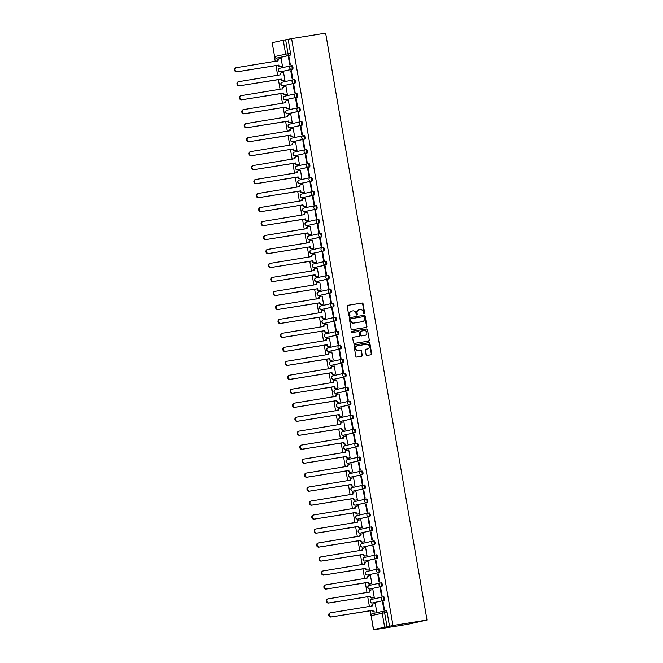 <?xml version="1.0" encoding="UTF-8"?>
<svg xmlns="http://www.w3.org/2000/svg" width="663" height="663" viewBox="0 0 663 663"><rect width="100%" height="100%" fill="white"/><g stroke="black" fill="none" stroke-linecap="round" stroke-linejoin="round"><path stroke-width="0.99" d="M364.194 313.814A0.622 0.564 77.5 0 0 364.65 313.11L363.034 303.762A0.895 0.804 77.5 0 0 362.089 303.016L347.835 305.311A0.895 0.804 77.5 0 0 347.197 306.314L348.813 315.663A0.622 0.564 77.5 0 0 349.5 316.185A0.622 0.564 77.5 0 0 349.923 315.48L349.708 314.27A2.859 2.569 77.5 0 1 351.755 311.046L352.948 310.856A2.859 2.569 77.5 0 1 355.965 313.267L356.172 314.477A0.622 0.564 77.5 0 0 357.282 314.295L357.075 313.085A2.859 2.569 77.5 0 1 359.122 309.861L360.307 309.671A2.859 2.569 77.5 0 1 363.332 312.074L363.539 313.284A0.622 0.564 77.5 0 0 364.194 313.814M364.02 313.814A0.622 0.564 77.5 0 0 364.252 313.193L362.644 303.853A0.895 0.804 77.5 0 0 361.7 303.099L347.661 305.361M349.293 316.185A0.622 0.564 77.5 0 0 349.525 315.571L349.708 314.27M356.661 315A0.622 0.564 77.5 0 0 356.893 314.378L357.075 313.085M366.084 354.664A0.895 0.804 77.5 0 0 367.029 355.418L371.031 354.771A0.895 0.804 77.5 0 0 371.67 353.76L369.879 343.384A0.895 0.804 77.5 0 0 368.935 342.63L354.68 344.926A0.895 0.804 77.5 0 0 354.042 345.937L355.832 356.313A0.895 0.804 77.5 0 0 356.777 357.067L361.608 356.288A0.895 0.804 77.5 0 0 362.247 355.285L361.476 350.843A0.895 0.804 77.5 0 0 360.539 350.089L358.144 350.47A2.387 2.146 77.5 0 1 357.324 345.771L366.714 344.254A2.387 2.146 77.5 0 1 367.526 348.962L365.959 349.21A0.895 0.804 77.5 0 0 365.321 350.221L366.084 354.664M427.013 620.038L392.977 625.524L291.604 38.636L325.641 33.15L427.013 620.038L407.488 624.364L373.443 629.85M366.308 327.414A0.895 0.804 77.5 0 0 366.946 326.411L365.147 316.036A0.895 0.804 77.5 0 0 364.211 315.281L349.956 317.577A0.895 0.804 77.5 0 0 349.318 318.588L351.108 328.964A0.895 0.804 77.5 0 0 352.053 329.718L366.308 327.414M367.517 329.71L369.308 340.086A0.895 0.804 77.5 0 1 368.669 341.097L354.415 343.393A0.895 0.804 77.5 0 1 353.47 342.638L352.708 338.196A0.895 0.804 77.5 0 1 353.346 337.194L359.122 336.257A0.895 0.804 77.5 0 0 359.76 335.254L359.255 332.304A0.895 0.804 77.5 0 0 358.31 331.55L352.293 332.519A0.622 0.564 77.5 0 1 352.078 331.293L366.573 328.956A0.895 0.804 77.5 0 1 367.517 329.71L369.308 340.086M274.474 56.852L275.261 61.419M275.974 65.571L277.673 75.4M278.394 79.552L280.093 89.372M280.805 93.524L282.504 103.353M283.217 107.505L284.916 117.334M285.637 121.486L287.336 131.307M288.049 135.459L289.748 145.288M290.46 149.44L292.159 159.261M292.88 163.413L294.571 173.242M295.292 177.394L296.991 187.223M297.704 191.375L299.403 201.196M300.124 205.348L301.814 215.177M302.535 219.329L304.234 229.158M304.947 233.301L306.646 243.13M307.367 247.282L309.057 257.111M309.778 261.263L311.477 271.084M312.19 275.236L313.889 285.065M314.61 289.217L316.301 299.046M317.022 303.19L318.721 313.019M319.433 317.171L321.132 327M321.853 331.152L323.544 340.973M324.265 345.125L325.964 354.954M326.677 359.106L328.376 368.935M329.097 373.078L330.787 382.907M331.508 387.059L333.207 396.888M333.92 401.04L335.619 410.861M336.34 415.013L338.031 424.842M338.752 428.994L340.45 438.823M341.163 442.975L342.862 452.796M343.583 456.948L345.274 466.777M345.995 470.929L347.694 480.75M348.406 484.902L350.105 494.731M350.826 498.883L352.517 508.712M353.238 512.864L354.937 522.684M355.65 526.836L357.349 536.665M358.07 540.817L359.76 550.638M360.481 554.79L362.18 564.619M362.893 568.771L364.592 578.6M365.313 582.752L367.004 592.573M367.725 596.725L369.424 606.554M370.136 610.706L370.965 615.504M392.977 625.524L373.393 629.626L371.172 615.687L373.567 629.577M290.071 55.253L279.015 57.706A1.815 0.796 -99.2 0 0 278.999 57.706A1.815 0.796 -99.2 0 0 279.015 57.706L276.521 58.112A1.815 0.796 80.8 0 1 276.496 58.112L290.071 55.253A1.815 0.796 80.8 0 0 290.543 53.289L288.049 53.695A1.815 0.796 80.8 0 1 287.576 55.659A1.815 1.633 77.5 0 1 285.654 54.126L283.25 40.236L272.195 42.689L274.598 56.579L288.049 53.695L285.645 39.805L283.25 40.236M291.604 38.636L285.645 39.805M278.999 57.706L276.496 58.112A1.815 1.633 77.5 0 1 274.598 56.579L272.195 42.689M281.932 66.59L282.529 66.507L281.137 58.443L280.548 58.576L281.137 58.477M288.364 56.844L289.756 64.908L290.344 64.775L288.944 56.711L288.364 56.844L288.952 56.745M290.775 70.825L292.168 78.889L292.756 78.756L291.364 70.692L290.775 70.825L291.372 70.726M284.344 80.571L284.941 80.488L283.549 72.424L281.825 72.748A1.815 1.633 77.5 0 0 280.524 74.803L239.003 81.632A2.088 1.881 77.5 0 0 239.716 85.751L281.278 79.195A1.815 1.633 77.5 0 0 283.2 80.72L284.933 80.447M293.187 84.798L294.579 92.861L295.168 92.737L293.775 84.673L293.187 84.798L293.784 84.707M286.764 94.544L287.352 94.469L285.96 86.397L284.236 86.729A1.815 1.633 77.5 0 0 282.935 88.776L241.415 95.605A2.088 1.881 77.5 0 0 242.128 99.732L283.689 93.168A1.815 1.633 77.5 0 0 285.612 94.701L285.107 94.817A1.815 1.633 -102.5 0 1 283.184 93.284L283.673 93.035M296.187 98.646L295.607 98.779L296.195 98.679L297.588 106.71L296.999 106.842L295.607 98.779M289.176 108.525L289.772 108.442L288.38 100.378L287.792 100.511L288.38 100.411M298.019 112.751L299.411 120.815L299.999 120.691L298.607 112.627L298.019 112.751L298.607 112.66M291.587 122.506L292.184 122.423L290.792 114.359L289.068 114.682A1.815 1.633 77.5 0 0 287.767 116.738L246.246 123.567A2.088 1.881 77.5 0 0 246.959 127.686L288.521 121.122A1.815 1.633 77.5 0 0 290.444 122.655L292.176 122.382M300.43 126.732L301.822 134.796L302.411 134.664L301.019 126.6L300.43 126.732L301.027 126.641M294.007 136.479L294.596 136.396L293.203 128.332L291.48 128.663A1.815 1.633 77.5 0 0 290.179 130.71L248.658 137.539A2.088 1.881 77.5 0 0 249.371 141.667L290.933 135.103A1.815 1.633 77.5 0 0 292.855 136.636L292.35 136.744A1.815 1.633 -102.5 0 1 290.427 135.219L290.916 134.97M303.43 140.581L302.85 140.713L303.439 140.614L304.823 148.645L304.242 148.777L302.85 140.713M296.419 150.46L297.016 150.377L295.623 142.313L295.035 142.446L295.623 142.346M305.262 154.686L306.654 162.75L307.242 162.626L305.85 154.562L305.262 154.686L305.85 154.595M298.831 164.441L299.427 164.358L298.035 156.286L296.311 156.617A1.815 1.633 77.5 0 0 295.01 158.664L253.49 165.493A2.088 1.881 77.5 0 0 254.202 169.62L295.764 163.057A1.815 1.633 77.5 0 0 297.687 164.59L299.419 164.308M307.673 168.667L309.066 176.731L309.654 176.598L308.262 168.535L307.673 168.667L308.27 168.568M301.251 178.413L301.839 178.33L300.447 170.267L298.723 170.59A1.815 1.633 77.5 0 0 297.422 172.645L255.901 179.474A2.088 1.881 77.5 0 0 256.614 183.593L298.176 177.038A1.815 1.633 77.5 0 0 300.099 178.571L299.593 178.678A1.815 1.633 -102.5 0 1 297.67 177.145L298.159 176.905M310.093 182.64L311.486 190.704L312.066 190.579L310.674 182.516L310.093 182.64L310.682 182.549M303.662 192.394L304.259 192.311L302.867 184.248L301.135 184.571A1.815 1.633 77.5 0 0 299.833 186.626L258.313 193.455A2.088 1.881 77.5 0 0 259.026 197.574L300.596 191.01A1.815 1.633 77.5 0 0 302.519 192.543L304.251 192.27M312.505 196.621L313.897 204.685L314.486 204.552L313.093 196.488L312.505 196.621L313.093 196.53M305.278 198.22L304.69 198.353L305.287 198.254L306.671 206.284L304.425 206.641A1.815 1.633 -102.5 0 1 302.502 205.107L303.008 204.991A1.815 1.633 77.5 0 0 304.93 206.524L306.662 206.243M306.074 206.367L306.671 206.284M314.917 210.602L316.309 218.666L316.897 218.533L315.505 210.469L314.917 210.602L315.513 210.502M308.494 220.348L309.082 220.265L307.69 212.201L305.966 212.525A1.815 1.633 77.5 0 0 304.665 214.58L263.145 221.409A2.088 1.881 77.5 0 0 263.857 225.528L305.419 218.972A1.815 1.633 77.5 0 0 307.342 220.506L306.836 220.613A1.815 1.633 -102.5 0 1 304.914 219.08L305.403 218.831M317.917 224.45L317.337 224.575L317.925 224.484L319.309 232.514L318.729 232.638L317.337 224.575M310.906 234.329L311.502 234.246L310.11 226.182L308.378 226.506A1.815 1.633 77.5 0 0 307.077 228.561L265.556 235.39A2.088 1.881 77.5 0 0 266.269 239.509L307.839 232.945A1.815 1.633 77.5 0 0 309.762 234.478L311.494 234.196M319.748 238.556L321.141 246.619L321.729 246.487L320.337 238.423L319.748 238.556L320.337 238.456M312.522 240.155L311.933 240.288L312.53 240.188L313.914 248.219L311.668 248.567A1.815 1.633 -102.5 0 1 309.745 247.034L310.251 246.926A1.815 1.633 77.5 0 0 312.174 248.459L313.906 248.177M313.317 248.302L313.914 248.219M322.16 252.528L323.552 260.6L324.141 260.468L322.748 252.404L322.16 252.528L322.757 252.437M315.737 262.283L316.326 262.2L314.933 254.136L313.209 254.459A1.815 1.633 77.5 0 0 311.908 256.515L270.388 263.344A2.088 1.881 77.5 0 0 271.101 267.462L312.663 260.899A1.815 1.633 77.5 0 0 314.585 262.432L314.08 262.548A1.815 1.633 -102.5 0 1 312.157 261.015L312.646 260.766M324.58 266.509L325.972 274.573L326.552 274.441L325.16 266.377L324.58 266.509L325.168 266.418M318.149 276.256L318.746 276.173L317.353 268.109L315.621 268.44A1.815 1.633 77.5 0 0 314.32 270.487L272.8 277.316A2.088 1.881 77.5 0 0 273.512 281.444L315.082 274.88A1.815 1.633 77.5 0 0 317.005 276.413L318.737 276.131M326.992 280.49L328.384 288.554L328.972 288.422L327.58 280.358L326.992 280.49L327.58 280.391M319.765 282.09L319.176 282.223L319.773 282.123L321.157 290.154L318.911 290.502A1.815 1.633 -102.5 0 1 316.989 288.969L317.494 288.861A1.815 1.633 77.5 0 0 319.417 290.394L321.149 290.112M320.56 290.237L321.157 290.154M329.403 294.463L330.796 302.527L331.384 302.403L329.992 294.339L329.403 294.463L330 294.372M322.98 304.218L323.569 304.135L322.177 296.071L320.453 296.394A1.815 1.633 77.5 0 0 319.152 298.449L277.631 305.278A2.088 1.881 77.5 0 0 278.344 309.397L319.906 302.834A1.815 1.633 77.5 0 0 321.828 304.367L323.561 304.085M331.823 308.444L333.216 316.508L333.796 316.375L332.403 308.312L331.823 308.444L332.412 308.345M325.392 318.19L325.989 318.107L324.597 310.044L324.008 310.176L324.597 310.077M334.235 322.425L335.627 330.489L336.216 330.356L334.823 322.293L334.235 322.425L334.823 322.326M327.008 324.025L326.42 324.149L327.016 324.058L328.4 332.088L326.155 332.436A1.815 1.633 -102.5 0 1 324.232 330.903L324.737 330.796A1.815 1.633 77.5 0 0 326.66 332.32L328.392 332.047M327.804 332.171L328.4 332.088M336.647 336.398L338.039 344.462L338.627 344.329L337.235 336.265L336.647 336.398L337.243 336.307M330.224 346.144L330.812 346.061L329.42 337.997L327.696 338.329A1.815 1.633 77.5 0 0 326.395 340.376L284.875 347.205A2.088 1.881 77.5 0 0 285.587 351.332L327.149 344.768A1.815 1.633 77.5 0 0 329.072 346.301L330.804 346.02M339.066 350.379L340.459 358.443L341.039 358.31L339.647 350.246L339.066 350.379L339.655 350.279M332.635 360.125L333.232 360.042L331.84 351.978L330.108 352.302A1.815 1.633 77.5 0 0 328.807 354.357L287.286 361.186A2.088 1.881 77.5 0 0 287.999 365.305L329.569 358.749A1.815 1.633 77.5 0 0 331.492 360.282L330.978 360.39A1.815 1.633 -102.5 0 1 329.055 358.857L329.544 358.617M341.478 364.352L342.87 372.415L343.459 372.291L342.067 364.227L341.478 364.352L342.067 364.26M335.047 374.106L335.644 374.023L334.251 365.959L333.663 366.084L334.26 365.993M343.89 378.333L345.282 386.396L345.871 386.264L344.478 378.2L343.89 378.333L344.487 378.233M337.467 388.079L338.055 387.996L336.663 379.932L334.939 380.264A1.815 1.633 77.5 0 0 333.638 382.311L292.118 389.14A2.088 1.881 77.5 0 0 292.831 393.267L334.392 386.703A1.815 1.633 77.5 0 0 336.315 388.236L338.047 387.954M346.31 392.314L347.702 400.377L348.282 400.245L346.89 392.181L346.31 392.314L346.898 392.214M339.879 402.06L340.475 401.977L339.083 393.913L337.351 394.236A1.815 1.633 77.5 0 0 336.05 396.292L294.529 403.121A2.088 1.881 77.5 0 0 295.242 407.239L336.812 400.684A1.815 1.633 77.5 0 0 338.735 402.209L338.221 402.325A1.815 1.633 -102.5 0 1 336.298 400.792L336.787 400.543M348.721 406.286L350.114 414.35L350.702 414.226L349.31 406.154L348.721 406.286L349.31 406.195M342.29 416.032L342.887 415.95L341.495 407.886L340.906 408.018L341.503 407.927M351.133 420.267L352.525 428.331L353.114 428.199L351.721 420.135L351.133 420.267L351.73 420.168M344.71 430.014L345.299 429.931L343.906 421.867L342.183 422.19A1.815 1.633 77.5 0 0 340.881 424.245L299.361 431.074A2.088 1.881 77.5 0 0 300.074 435.193L341.636 428.638A1.815 1.633 77.5 0 0 343.558 430.171L345.29 429.889M353.553 434.24L354.945 442.304L355.525 442.18L354.133 434.116L353.553 434.24L354.141 434.149M347.122 443.995L347.719 443.912L346.326 435.848L344.594 436.171A1.815 1.633 77.5 0 0 343.293 438.226L301.773 445.055A2.088 1.881 77.5 0 0 302.485 449.174L344.056 442.611A1.815 1.633 77.5 0 0 345.978 444.144L345.464 444.26A1.815 1.633 -102.5 0 1 343.542 442.727L344.031 442.478M356.553 448.089L355.965 448.221L356.553 448.122L357.945 456.152L357.357 456.285L355.965 448.221M349.534 457.967L350.13 457.884L348.738 449.821L348.15 449.953L348.746 449.854M358.376 462.202L359.769 470.266L360.357 470.133L358.965 462.07L358.376 462.202L358.973 462.103M351.954 471.948L352.542 471.865L351.15 463.802L349.426 464.125A1.815 1.633 77.5 0 0 348.125 466.18L306.604 473.009A2.088 1.881 77.5 0 0 307.317 477.128L348.879 470.573A1.815 1.633 77.5 0 0 350.802 472.097L352.534 471.824M360.796 476.175L362.189 484.239L362.769 484.114L361.376 476.051L360.796 476.175L361.385 476.084M354.365 485.921L354.962 485.838L353.57 477.774L351.838 478.106A1.815 1.633 77.5 0 0 350.536 480.153L309.016 486.982A2.088 1.881 77.5 0 0 309.729 491.109L351.299 484.545A1.815 1.633 77.5 0 0 353.222 486.078L352.708 486.194A1.815 1.633 -102.5 0 1 350.785 484.661L351.274 484.413M363.796 490.023L363.208 490.156L363.796 490.056L365.189 498.087L364.6 498.22L363.208 490.156M356.777 499.902L357.374 499.819L355.981 491.755L355.393 491.888L355.99 491.789M365.62 504.129L367.012 512.192L367.6 512.068L366.208 504.004L365.62 504.129L366.216 504.037M359.197 513.883L359.785 513.8L358.393 505.736L356.669 506.06A1.815 1.633 77.5 0 0 355.368 508.115L313.848 514.944A2.088 1.881 77.5 0 0 314.56 519.063L356.122 512.499A1.815 1.633 77.5 0 0 358.045 514.032L359.777 513.759M368.04 518.11L369.432 526.173L370.012 526.041L368.62 517.977L368.04 518.11L368.628 518.01M361.608 527.856L362.205 527.773L360.813 519.709L359.081 520.041A1.815 1.633 77.5 0 0 357.78 522.088L316.259 528.917A2.088 1.881 77.5 0 0 316.972 533.044L358.542 526.48A1.815 1.633 77.5 0 0 360.465 528.013L359.951 528.121A1.815 1.633 -102.5 0 1 358.028 526.596L358.517 526.347M371.04 531.958L370.451 532.091L371.04 531.991L372.432 540.022L371.844 540.154L370.451 532.091M364.02 541.837L364.617 541.754L363.225 533.69L362.636 533.823L363.233 533.723M372.863 546.063L374.255 554.127L374.844 554.003L373.451 545.939L372.863 546.063L373.46 545.972M366.44 555.809L367.029 555.727L365.636 547.663L363.912 547.994A1.815 1.633 77.5 0 0 362.611 550.041L321.091 556.87A2.088 1.881 77.5 0 0 321.804 560.997L363.365 554.434A1.815 1.633 77.5 0 0 365.288 555.967L367.02 555.685M375.283 560.044L376.675 568.108L377.255 567.976L375.863 559.912L375.283 560.044L375.871 559.945M368.852 569.79L369.448 569.708L368.048 561.644L366.324 561.967A1.815 1.633 77.5 0 0 365.023 564.022L323.503 570.851A2.088 1.881 77.5 0 0 324.215 574.97L365.785 568.415A1.815 1.633 77.5 0 0 367.708 569.948L367.194 570.056A1.815 1.633 -102.5 0 1 365.272 568.523L365.761 568.282M378.283 573.893L377.695 574.017L378.283 573.926L379.675 581.957L379.087 582.081L377.695 574.017M371.263 583.771L371.86 583.689L370.468 575.625L368.744 575.948A1.815 1.633 77.5 0 0 367.435 578.003L325.923 584.832A2.088 1.881 77.5 0 0 326.627 588.951L368.197 582.387A1.815 1.633 77.5 0 0 370.12 583.921L371.852 583.647M380.106 587.998L381.498 596.062L382.087 595.929L380.695 587.866L380.106 587.998L380.703 587.907M372.879 589.598L372.291 589.73L372.888 589.631L374.272 597.661L372.026 598.009A1.815 1.633 -102.5 0 1 370.103 596.485L370.609 596.369A1.815 1.633 77.5 0 0 372.531 597.902L374.264 597.62M373.683 597.744L374.272 597.661M382.526 601.979L383.918 610.043L384.499 609.91L383.106 601.847L382.526 601.979L383.115 601.88M376.095 611.725L376.692 611.642L375.291 603.579L373.567 603.902A1.815 1.633 77.5 0 0 372.266 605.957L330.746 612.786A2.088 1.881 77.5 0 0 331.459 616.905L373.02 610.35A1.815 1.633 77.5 0 0 374.943 611.874L374.438 611.99A1.815 1.633 -102.5 0 1 372.515 610.457L373.004 610.209M384.233 600.388L372.291 602.982A1.815 0.796 80.8 0 1 372.274 602.982A1.815 1.633 -102.5 0 1 370.368 601.449A1.815 1.633 77.5 0 1 371.587 599.41A1.815 1.815 0 0 0 370.194 601.532A1.815 1.815 0 0 0 372.274 602.982L383.347 600.529A1.815 1.633 -102.5 0 1 382.725 596.949A1.815 0.796 80.8 0 1 382.75 596.94A1.815 0.796 80.8 0 1 383.827 598.59A1.815 0.796 80.8 0 1 383.347 600.529L384.233 600.388A1.815 0.796 -99.2 0 0 384.714 598.449A1.815 0.796 -99.2 0 0 383.637 596.799A1.815 0.796 -99.2 0 0 383.62 596.799L382.766 596.94A1.815 1.815 0 0 0 382.642 596.965L371.587 599.41A1.815 1.633 77.5 0 1 371.67 599.393L382.559 596.982M381.822 586.407L369.879 589.001A1.815 0.796 80.8 0 1 369.855 589.009A1.815 1.633 -102.5 0 1 367.957 587.468A1.815 1.633 77.5 0 1 369.175 585.437A1.815 1.815 0 0 0 367.783 587.551A1.815 1.815 0 0 0 369.855 589.009L380.935 586.556A1.815 1.633 -102.5 0 1 380.313 582.968A1.815 0.796 80.8 0 1 380.338 582.968A1.815 0.796 80.8 0 1 381.407 584.609A1.815 0.796 80.8 0 1 380.935 586.556L381.822 586.407A1.815 0.796 -99.2 0 0 382.294 584.468A1.815 0.796 -99.2 0 0 381.225 582.818A1.815 0.796 -99.2 0 0 381.2 582.827L380.355 582.959M377.943 568.987L378.788 568.846A1.815 0.796 -99.2 0 1 378.805 568.846A1.815 0.796 -99.2 0 1 379.882 570.487A1.815 0.796 -99.2 0 1 379.41 572.434L367.459 575.028A1.815 0.796 80.8 0 1 367.443 575.028L368.33 574.887A1.815 0.796 -99.2 0 0 368.355 574.879M376.99 558.453L376.103 558.594A1.815 1.633 -102.5 0 1 375.482 555.014A1.815 0.796 80.8 0 1 375.507 555.006L376.377 554.873A1.815 0.796 -99.2 0 1 376.393 554.865A1.815 0.796 -99.2 0 1 377.471 556.514A1.815 0.796 -99.2 0 1 376.99 558.453L365.935 560.906A1.815 0.796 -99.2 0 0 365.935 560.906L365.048 561.047A1.815 0.796 80.8 0 1 365.031 561.047L365.918 560.906A1.815 0.796 -99.2 0 1 365.893 560.906M373.112 541.025L373.957 540.892A1.815 0.796 -99.2 0 0 373.957 540.892A1.815 0.796 -99.2 0 1 375.051 542.533A1.815 0.796 -99.2 0 1 374.578 544.472L362.636 547.066A1.815 0.796 80.8 0 1 362.611 547.074A1.815 0.796 80.8 0 1 362.578 547.074M372.167 530.499L360.224 533.093A1.815 0.796 80.8 0 1 360.2 533.093A1.815 1.633 -102.5 0 1 358.302 531.56A1.815 1.633 77.5 0 1 359.52 529.522A1.815 1.815 0 0 0 358.128 531.643A1.815 1.815 0 0 0 360.2 533.093L371.28 530.64A1.815 1.633 -102.5 0 1 370.658 527.06A1.815 0.796 80.8 0 1 370.675 527.052A1.815 0.796 80.8 0 1 371.752 528.701A1.815 0.796 80.8 0 1 371.28 530.64L372.167 530.499A1.815 0.796 -99.2 0 0 372.639 528.56A1.815 0.796 -99.2 0 0 371.562 526.911A1.815 0.796 -99.2 0 0 371.545 526.911L370.7 527.052M368.28 513.071L369.134 512.938A1.815 0.796 -99.2 0 1 369.15 512.93A1.815 0.796 -99.2 0 1 370.227 514.579A1.815 0.796 -99.2 0 1 369.747 516.518L358.691 518.972A1.815 0.796 -99.2 0 0 358.691 518.972L357.805 519.112A1.815 0.796 80.8 0 1 357.788 519.121L358.675 518.972A1.815 0.796 -99.2 0 1 358.65 518.98M367.335 502.546L366.448 502.687A1.815 1.633 -102.5 0 1 365.827 499.098A1.815 0.796 80.8 0 1 365.852 499.098L366.714 498.957A1.815 0.796 -99.2 0 0 366.714 498.957A1.815 0.796 -99.2 0 1 367.808 500.598A1.815 0.796 -99.2 0 1 367.335 502.546L355.393 505.14A1.815 0.796 80.8 0 1 355.368 505.14L356.255 504.999A1.815 0.796 -99.2 0 0 356.255 504.999A1.815 0.796 -99.2 0 0 356.28 504.991M364.923 488.565L352.981 491.159A1.815 0.796 80.8 0 1 352.956 491.159A1.815 1.633 -102.5 0 1 351.059 489.625A1.815 1.633 77.5 0 1 352.277 487.587A1.815 1.815 0 0 0 350.884 489.708A1.815 1.815 0 0 0 352.956 491.159L364.037 488.706A1.815 1.633 -102.5 0 1 363.415 485.125A1.815 0.796 80.8 0 1 363.432 485.117A1.815 0.796 80.8 0 1 364.509 486.766A1.815 0.796 80.8 0 1 364.037 488.706L364.923 488.565A1.815 0.796 -99.2 0 0 365.396 486.625A1.815 0.796 -99.2 0 0 364.319 484.976A1.815 0.796 -99.2 0 0 364.302 484.985L363.457 485.117A1.815 1.815 0 0 0 363.332 485.142L352.277 487.587A1.815 1.633 77.5 0 1 352.36 487.57L363.249 485.159M362.504 474.584L351.448 477.037A1.815 0.796 -99.2 0 0 351.448 477.037L350.561 477.178A1.815 0.796 80.8 0 1 350.545 477.186A1.815 1.633 -102.5 0 1 348.639 475.644A1.815 1.633 77.5 0 1 349.857 473.614A1.815 1.815 0 0 0 348.465 475.727A1.815 1.815 0 0 0 350.545 477.186L361.617 474.733A1.815 1.633 -102.5 0 1 361.004 471.144A1.815 0.796 80.8 0 1 361.02 471.144A1.815 0.796 80.8 0 1 362.097 472.785A1.815 0.796 80.8 0 1 361.617 474.733L362.504 474.584A1.815 0.796 -99.2 0 0 362.984 472.644A1.815 0.796 -99.2 0 0 361.907 471.003A1.815 0.796 -99.2 0 0 361.89 471.003L361.037 471.136M358.625 457.163L359.47 457.022A1.815 0.796 -99.2 0 1 359.495 457.022A1.815 0.796 -99.2 0 1 360.564 458.663A1.815 0.796 -99.2 0 1 360.092 460.611L349.036 463.056A1.815 0.796 -99.2 0 0 349.036 463.056L348.15 463.205A1.815 0.796 80.8 0 1 348.125 463.205L349.02 463.064A1.815 0.796 -99.2 0 1 348.995 463.064M357.68 446.63L356.793 446.771A1.815 1.633 -102.5 0 1 356.172 443.191A1.815 0.796 80.8 0 1 356.188 443.191L357.059 443.05A1.815 0.796 -99.2 0 0 357.059 443.05A1.815 0.796 -99.2 0 1 358.153 444.691A1.815 0.796 -99.2 0 1 357.68 446.63L345.738 449.224A1.815 0.796 80.8 0 1 345.713 449.232L346.6 449.083A1.815 0.796 -99.2 0 0 346.6 449.083A1.815 0.796 -99.2 0 0 346.625 449.083M355.26 432.657L343.318 435.243A1.815 0.796 80.8 0 1 343.301 435.251A1.815 1.633 -102.5 0 1 341.395 433.718A1.815 1.633 77.5 0 1 342.614 431.679A1.815 1.815 0 0 0 341.221 433.793A1.815 1.815 0 0 0 343.301 435.251L354.374 432.798A1.815 1.633 -102.5 0 1 353.76 429.21A1.815 0.796 80.8 0 1 353.777 429.21A1.815 0.796 80.8 0 1 354.854 430.859A1.815 0.796 80.8 0 1 354.374 432.798L355.26 432.657A1.815 0.796 -99.2 0 0 355.741 430.71A1.815 0.796 -99.2 0 0 354.664 429.069A1.815 0.796 -99.2 0 0 354.647 429.069L353.793 429.21A1.815 1.815 0 0 0 353.669 429.226L342.614 431.679A1.815 1.633 77.5 0 1 342.705 431.663L353.586 429.251M351.382 415.229L352.227 415.096A1.815 0.796 -99.2 0 1 352.252 415.088A1.815 0.796 -99.2 0 1 353.321 416.737A1.815 0.796 -99.2 0 1 352.849 418.676L341.793 421.129A1.815 0.796 -99.2 0 0 341.793 421.129L340.906 421.27A1.815 0.796 80.8 0 1 340.881 421.27L341.776 421.129A1.815 0.796 -99.2 0 1 341.752 421.129M348.97 401.248L349.815 401.115A1.815 0.796 -99.2 0 0 349.815 401.115A1.815 0.796 -99.2 0 1 350.909 402.756A1.815 0.796 -99.2 0 1 350.437 404.695L339.381 407.148A1.815 0.796 -99.2 0 0 339.381 407.148L338.495 407.289A1.815 0.796 80.8 0 1 338.47 407.297L339.357 407.148A1.815 0.796 -99.2 0 1 339.34 407.157M348.017 390.722L336.075 393.316A1.815 0.796 80.8 0 1 336.058 393.316A1.815 1.633 -102.5 0 1 334.152 391.783A1.815 1.633 77.5 0 1 335.37 389.745A1.815 1.815 0 0 0 333.978 391.866A1.815 1.815 0 0 0 336.058 393.316L347.13 390.863A1.815 1.633 -102.5 0 1 346.517 387.283A1.815 0.796 80.8 0 1 346.534 387.275A1.815 0.796 80.8 0 1 347.611 388.924A1.815 0.796 80.8 0 1 347.13 390.863L348.017 390.722A1.815 0.796 -99.2 0 0 348.498 388.775A1.815 0.796 -99.2 0 0 347.42 387.134A1.815 0.796 -99.2 0 0 347.404 387.134L346.55 387.275A1.815 1.815 0 0 0 346.426 387.3L335.37 389.745A1.815 1.633 77.5 0 1 335.461 389.728L346.343 387.316M345.605 376.741L344.719 376.882A1.815 1.633 -102.5 0 1 344.097 373.302A1.815 0.796 80.8 0 1 344.122 373.302L344.984 373.161A1.815 0.796 -99.2 0 1 345.009 373.153A1.815 0.796 -99.2 0 1 346.078 374.802A1.815 0.796 -99.2 0 1 345.605 376.741L333.663 379.335A1.815 0.796 80.8 0 1 333.638 379.344L334.533 379.195A1.815 0.796 -99.2 0 0 334.533 379.195A1.815 0.796 -99.2 0 0 334.55 379.195M341.727 359.321L342.572 359.18A1.815 0.796 -99.2 0 1 342.589 359.18A1.815 0.796 -99.2 0 1 343.666 360.821A1.815 0.796 -99.2 0 1 343.194 362.769L332.138 365.214A1.815 0.796 -99.2 0 0 332.138 365.214L331.251 365.354A1.815 0.796 80.8 0 1 331.227 365.363L332.113 365.222A1.815 0.796 -99.2 0 1 332.097 365.222M340.774 348.788L339.887 348.929A1.815 1.633 -102.5 0 1 339.274 345.348A1.815 0.796 80.8 0 1 339.29 345.34L340.16 345.208A1.815 0.796 -99.2 0 0 340.16 345.208A1.815 0.796 -99.2 0 1 341.254 346.848A1.815 0.796 -99.2 0 1 340.774 348.788L329.718 351.241A1.815 0.796 -99.2 0 0 329.718 351.241L328.831 351.382A1.815 0.796 80.8 0 1 328.815 351.382L329.702 351.241A1.815 0.796 -99.2 0 1 329.677 351.241M338.362 334.807L337.475 334.956A1.815 1.633 -102.5 0 1 336.854 331.367A1.815 0.796 80.8 0 1 336.879 331.367L337.74 331.227A1.815 0.796 -99.2 0 0 337.74 331.227A1.815 0.796 -99.2 0 1 338.834 332.867A1.815 0.796 -99.2 0 1 338.362 334.807L326.42 337.401A1.815 0.796 80.8 0 1 326.403 337.409L327.29 337.26A1.815 0.796 -99.2 0 0 327.29 337.26A1.815 0.796 -99.2 0 0 327.307 337.26M335.95 320.834L324.008 323.428A1.815 0.796 80.8 0 1 323.983 323.428A1.815 1.633 -102.5 0 1 322.085 321.895A1.815 1.633 77.5 0 1 323.304 319.856A1.815 1.815 0 0 0 321.911 321.978A1.815 1.815 0 0 0 323.983 323.428L335.064 320.975A1.815 1.633 -102.5 0 1 334.442 317.395A1.815 0.796 80.8 0 1 334.459 317.386A1.815 0.796 80.8 0 1 335.536 319.036A1.815 0.796 80.8 0 1 335.064 320.975L335.95 320.834A1.815 0.796 -99.2 0 0 336.423 318.886A1.815 0.796 -99.2 0 0 335.345 317.245A1.815 0.796 -99.2 0 0 335.329 317.245L334.483 317.386M332.064 303.405L332.917 303.273A1.815 0.796 -99.2 0 1 332.934 303.264A1.815 0.796 -99.2 0 1 334.011 304.914A1.815 0.796 -99.2 0 1 333.53 306.853L322.475 309.306A1.815 0.796 -99.2 0 0 322.475 309.306L321.588 309.447A1.815 0.796 80.8 0 1 321.572 309.455L322.458 309.306A1.815 0.796 -99.2 0 1 322.433 309.314M331.119 292.88L330.232 293.021A1.815 1.633 -102.5 0 1 329.61 289.433A1.815 0.796 80.8 0 1 329.635 289.433L330.497 289.292A1.815 0.796 -99.2 0 0 330.497 289.292A1.815 0.796 -99.2 0 1 331.591 290.933A1.815 0.796 -99.2 0 1 331.119 292.88L320.063 295.325A1.815 0.796 -99.2 0 0 320.063 295.325L319.176 295.466A1.815 0.796 80.8 0 1 319.16 295.474L320.047 295.333A1.815 0.796 -99.2 0 1 320.022 295.333M328.707 278.899L316.765 281.493A1.815 0.796 80.8 0 1 316.74 281.493A1.815 1.633 -102.5 0 1 314.842 279.96A1.815 1.633 77.5 0 1 316.06 277.921A1.815 1.815 0 0 0 314.668 280.043A1.815 1.815 0 0 0 316.74 281.493L327.82 279.04A1.815 1.633 -102.5 0 1 327.199 275.46A1.815 0.796 80.8 0 1 327.215 275.452A1.815 0.796 80.8 0 1 328.293 277.101A1.815 0.796 80.8 0 1 327.82 279.04L328.707 278.899A1.815 0.796 -99.2 0 0 329.179 276.96A1.815 0.796 -99.2 0 0 328.102 275.311A1.815 0.796 -99.2 0 0 328.086 275.311L327.24 275.452A1.815 1.815 0 0 0 327.116 275.476L316.06 277.921A1.815 1.633 77.5 0 1 316.143 277.905L327.033 275.493M326.287 264.918L315.232 267.371A1.815 0.796 -99.2 0 0 315.232 267.371L314.345 267.512A1.815 0.796 80.8 0 1 314.328 267.521A1.815 1.633 -102.5 0 1 312.422 265.979A1.815 1.633 77.5 0 1 313.64 263.949A1.815 1.815 0 0 0 312.248 266.062A1.815 1.815 0 0 0 314.328 267.521L325.4 265.067A1.815 1.633 -102.5 0 1 324.787 261.479A1.815 0.796 80.8 0 1 324.804 261.479A1.815 0.796 80.8 0 1 325.881 263.12A1.815 0.796 80.8 0 1 325.4 265.067L326.287 264.918A1.815 0.796 -99.2 0 0 326.768 262.979A1.815 0.796 -99.2 0 0 325.69 261.33A1.815 0.796 -99.2 0 0 325.674 261.338L324.82 261.471M322.409 247.498L323.254 247.357A1.815 0.796 -99.2 0 1 323.279 247.357A1.815 0.796 -99.2 0 1 324.348 248.998A1.815 0.796 -99.2 0 1 323.875 250.946L312.82 253.39A1.815 0.796 -99.2 0 0 312.82 253.39L311.933 253.539A1.815 0.796 80.8 0 1 311.917 253.539L312.803 253.399A1.815 0.796 -99.2 0 1 312.779 253.399M321.464 236.964L320.577 237.105A1.815 1.633 -102.5 0 1 319.956 233.525A1.815 0.796 80.8 0 1 319.972 233.517L320.842 233.384A1.815 0.796 -99.2 0 0 320.842 233.384A1.815 0.796 -99.2 0 1 321.936 235.025A1.815 0.796 -99.2 0 1 321.464 236.964L309.522 239.558A1.815 0.796 80.8 0 1 309.497 239.558L310.383 239.418A1.815 0.796 -99.2 0 0 310.383 239.418A1.815 0.796 -99.2 0 0 310.408 239.418M319.044 222.992L307.102 225.577A1.815 0.796 80.8 0 1 307.085 225.586A1.815 1.633 -102.5 0 1 305.179 224.053A1.815 1.633 77.5 0 1 306.397 222.014A1.815 1.815 0 0 0 305.005 224.127A1.815 1.815 0 0 0 307.085 225.586L318.157 223.133A1.815 1.633 -102.5 0 1 317.544 219.544A1.815 0.796 80.8 0 1 317.56 219.544A1.815 0.796 80.8 0 1 318.638 221.185A1.815 0.796 80.8 0 1 318.157 223.133L319.044 222.992A1.815 0.796 -99.2 0 0 319.525 221.044A1.815 0.796 -99.2 0 0 318.447 219.403A1.815 0.796 -99.2 0 0 318.431 219.403L317.577 219.544A1.815 1.815 0 0 0 317.453 219.561L306.397 222.014A1.815 1.633 77.5 0 1 306.488 221.997L317.37 219.586M316.632 209.011L305.577 211.464A1.815 0.796 -99.2 0 0 305.577 211.464L304.69 211.605A1.815 0.796 80.8 0 1 304.673 211.605A1.815 1.633 -102.5 0 1 302.767 210.072A1.815 1.633 77.5 0 1 303.986 208.033A1.815 1.815 0 0 0 302.593 210.154A1.815 1.815 0 0 0 304.673 211.605L315.745 209.152A1.815 1.633 -102.5 0 1 315.124 205.571A1.815 0.796 80.8 0 1 315.149 205.563A1.815 0.796 80.8 0 1 316.218 207.212A1.815 0.796 80.8 0 1 315.745 209.152L316.632 209.011A1.815 0.796 -99.2 0 0 317.105 207.071A1.815 0.796 -99.2 0 0 316.036 205.422A1.815 0.796 -99.2 0 0 316.011 205.422L315.165 205.563M312.754 191.582L313.599 191.45A1.815 0.796 -99.2 0 0 313.599 191.45A1.815 0.796 -99.2 0 1 314.693 193.09A1.815 0.796 -99.2 0 1 314.221 195.03L303.165 197.483A1.815 0.796 -99.2 0 0 303.165 197.483L302.278 197.624A1.815 0.796 80.8 0 1 302.253 197.632L303.14 197.483A1.815 0.796 -99.2 0 1 303.124 197.491M311.801 181.057L299.858 183.651A1.815 0.796 80.8 0 1 299.842 183.651A1.815 1.633 -102.5 0 1 297.936 182.118A1.815 1.633 77.5 0 1 299.154 180.079A1.815 1.815 0 0 0 297.762 182.201A1.815 1.815 0 0 0 299.842 183.651L310.914 181.198A1.815 1.633 -102.5 0 1 310.301 177.618A1.815 0.796 80.8 0 1 310.317 177.609A1.815 0.796 80.8 0 1 311.395 179.259A1.815 0.796 80.8 0 1 310.914 181.198L311.801 181.057A1.815 0.796 -99.2 0 0 312.281 179.109A1.815 0.796 -99.2 0 0 311.204 177.469A1.815 0.796 -99.2 0 0 311.187 177.469L310.342 177.609A1.815 1.815 0 0 0 310.209 177.626L299.154 180.079A1.815 1.633 77.5 0 1 299.245 180.063L310.127 177.651M309.389 167.076L297.447 169.67A1.815 0.796 80.8 0 1 297.43 169.67A1.815 1.633 -102.5 0 1 295.524 168.137A1.815 1.633 77.5 0 1 296.742 166.098A1.815 1.815 0 0 0 295.35 168.22A1.815 1.815 0 0 0 297.43 169.67L308.502 167.217A1.815 1.633 -102.5 0 1 307.881 163.637A1.815 0.796 80.8 0 1 307.905 163.628A1.815 0.796 80.8 0 1 308.975 165.278A1.815 0.796 80.8 0 1 308.502 167.217L309.389 167.076A1.815 0.796 -99.2 0 0 309.861 165.137A1.815 0.796 -99.2 0 0 308.792 163.488A1.815 0.796 -99.2 0 0 308.767 163.496L307.922 163.628A1.815 1.815 0 0 0 307.798 163.653L296.742 166.098A1.815 1.633 77.5 0 1 296.825 166.09L307.715 163.67M305.51 149.656L306.356 149.515A1.815 0.796 -99.2 0 1 306.372 149.515A1.815 0.796 -99.2 0 1 307.45 151.156A1.815 0.796 -99.2 0 1 306.977 153.103L295.922 155.548A1.815 0.796 -99.2 0 0 295.922 155.548L295.035 155.689A1.815 0.796 80.8 0 1 295.01 155.697L295.897 155.556A1.815 0.796 -99.2 0 1 295.88 155.556M303.099 135.675L303.944 135.534A1.815 0.796 -99.2 0 0 303.944 135.534A1.815 0.796 -99.2 0 1 305.038 137.183A1.815 0.796 -99.2 0 1 304.557 139.122L293.502 141.575A1.815 0.796 -99.2 0 0 293.502 141.575L292.615 141.716A1.815 0.796 80.8 0 1 292.598 141.716L293.485 141.575A1.815 0.796 -99.2 0 1 293.469 141.575M302.146 125.141L290.203 127.735A1.815 0.796 80.8 0 1 290.187 127.744A1.815 1.633 -102.5 0 1 288.281 126.202A1.815 1.633 77.5 0 1 289.499 124.172A1.815 1.815 0 0 0 288.107 126.285A1.815 1.815 0 0 0 290.187 127.744L301.259 125.29A1.815 1.633 -102.5 0 1 300.637 121.702A1.815 0.796 80.8 0 1 300.662 121.702A1.815 0.796 80.8 0 1 301.731 123.343A1.815 0.796 80.8 0 1 301.259 125.29L302.146 125.141A1.815 0.796 -99.2 0 0 302.618 123.202A1.815 0.796 -99.2 0 0 301.549 121.553A1.815 0.796 -99.2 0 0 301.524 121.561L300.679 121.694A1.815 1.815 0 0 0 300.554 121.719L289.499 124.172A1.815 1.633 77.5 0 1 289.582 124.155L300.472 121.743M299.734 111.169L287.792 113.763A1.815 0.796 80.8 0 1 287.767 113.763A1.815 1.633 -102.5 0 1 285.869 112.229A1.815 1.633 77.5 0 1 287.087 110.191A1.815 1.815 0 0 0 285.695 112.312A1.815 1.815 0 0 0 287.767 113.763L298.847 111.309A1.815 1.633 -102.5 0 1 298.226 107.721A1.815 0.796 80.8 0 1 298.242 107.721A1.815 0.796 80.8 0 1 299.32 109.37A1.815 0.796 80.8 0 1 298.847 111.309L299.734 111.169A1.815 0.796 -99.2 0 0 300.206 109.221A1.815 0.796 -99.2 0 0 299.129 107.58A1.815 0.796 -99.2 0 0 299.112 107.58L298.267 107.721M295.855 93.74L296.701 93.607A1.815 0.796 -99.2 0 1 296.717 93.599A1.815 0.796 -99.2 0 1 297.795 95.248A1.815 0.796 -99.2 0 1 297.314 97.188L286.259 99.641A1.815 0.796 -99.2 0 0 286.259 99.641L285.372 99.782A1.815 0.796 80.8 0 1 285.355 99.782L286.242 99.641A1.815 0.796 -99.2 0 1 286.225 99.641M294.902 83.207L294.016 83.356A1.815 1.633 -102.5 0 1 293.394 79.767A1.815 0.796 80.8 0 1 293.419 79.767L294.281 79.626A1.815 0.796 -99.2 0 0 294.281 79.626A1.815 0.796 -99.2 0 1 295.383 81.267A1.815 0.796 -99.2 0 1 294.902 83.207L283.847 85.66A1.815 0.796 -99.2 0 0 283.847 85.66L282.96 85.8A1.815 0.796 80.8 0 1 282.944 85.809L283.83 85.668A1.815 0.796 -99.2 0 1 283.805 85.668M292.491 69.234L280.548 71.828A1.815 0.796 80.8 0 1 280.524 71.828A1.815 1.633 -102.5 0 1 278.626 70.295A1.815 1.633 77.5 0 1 279.844 68.256A1.815 1.815 0 0 0 278.452 70.377A1.815 1.815 0 0 0 280.524 71.828L291.604 69.375A1.815 1.633 -102.5 0 1 290.982 65.794A1.815 0.796 80.8 0 1 290.999 65.786A1.815 0.796 80.8 0 1 292.076 67.435A1.815 0.796 80.8 0 1 291.604 69.375L292.491 69.234A1.815 0.796 -99.2 0 0 292.963 67.294A1.815 0.796 -99.2 0 0 291.894 65.645A1.815 0.796 -99.2 0 0 291.869 65.645L291.024 65.786A1.815 1.815 0 0 0 290.9 65.811L279.844 68.256A1.815 1.633 77.5 0 1 279.927 68.239L290.817 65.828M372.274 602.982L373.161 602.841A1.815 0.796 -99.2 0 0 373.161 602.841A1.815 0.796 -99.2 0 0 373.178 602.833M369.855 589.009L370.741 588.86A1.815 0.796 -99.2 0 0 370.741 588.86A1.815 0.796 -99.2 0 0 370.766 588.86M374.578 544.472L363.498 546.934A1.815 0.796 -99.2 0 0 363.498 546.934A1.815 0.796 -99.2 0 0 363.523 546.925M360.2 533.093L361.086 532.953A1.815 0.796 -99.2 0 0 361.086 532.953A1.815 0.796 -99.2 0 0 361.111 532.944M352.956 491.159L353.843 491.018A1.815 0.796 -99.2 0 0 353.843 491.018A1.815 0.796 -99.2 0 0 353.868 491.018M351.407 477.045A1.815 0.796 -99.2 0 0 351.431 477.045L350.545 477.186M343.301 435.251L344.188 435.11A1.815 0.796 -99.2 0 0 344.188 435.11A1.815 0.796 -99.2 0 0 344.205 435.102M336.058 393.316L336.945 393.176A1.815 0.796 -99.2 0 0 336.945 393.176A1.815 0.796 -99.2 0 0 336.961 393.167M323.983 323.428L324.87 323.287A1.815 0.796 -99.2 0 0 324.87 323.287A1.815 0.796 -99.2 0 0 324.895 323.279M316.74 281.493L317.627 281.352A1.815 0.796 -99.2 0 0 317.627 281.352A1.815 0.796 -99.2 0 0 317.652 281.352M315.19 267.38A1.815 0.796 -99.2 0 0 315.215 267.371L314.328 267.521M307.085 225.586L307.972 225.445A1.815 0.796 -99.2 0 0 307.972 225.445A1.815 0.796 -99.2 0 0 307.988 225.437M305.535 211.464A1.815 0.796 -99.2 0 0 305.56 211.464L304.673 211.605M299.842 183.651L300.729 183.51A1.815 0.796 -99.2 0 0 300.729 183.51A1.815 0.796 -99.2 0 0 300.745 183.502M297.43 169.67L298.317 169.529A1.815 0.796 -99.2 0 0 298.317 169.529A1.815 0.796 -99.2 0 0 298.333 169.529M290.187 127.744L291.074 127.594A1.815 0.796 -99.2 0 0 291.074 127.594A1.815 0.796 -99.2 0 0 291.09 127.594M287.767 113.763L288.654 113.622A1.815 0.796 -99.2 0 0 288.654 113.622A1.815 0.796 -99.2 0 0 288.678 113.613M280.524 71.828L281.41 71.687A1.815 0.796 -99.2 0 0 281.41 71.687A1.815 0.796 -99.2 0 0 281.435 71.679M389.521 626.286L387.117 612.397A1.815 0.796 -99.2 0 0 386.048 610.78A1.815 0.796 -99.2 0 0 386.032 610.78L383.57 611.178M288.148 39.399L290.543 53.289M358.733 309.952A2.859 2.569 77.5 0 0 356.686 313.176M351.365 311.138A2.859 2.569 77.5 0 0 349.318 314.361M366.092 327.456A0.895 0.804 77.5 0 0 366.556 326.494L364.758 316.118A0.895 0.804 77.5 0 0 363.813 315.364L349.782 317.627M364.211 317.179A0.622 0.564 77.5 0 0 363.548 316.649L351.042 318.671A0.622 0.564 77.5 0 0 350.594 319.375L350.81 320.652A2.859 2.569 77.5 0 0 353.835 323.055L362.379 321.679A2.859 2.569 77.5 0 0 364.426 318.455L364.211 317.179M350.984 318.679L350.652 318.754A0.622 0.564 77.5 0 0 350.205 319.458L350.594 319.375M362.255 321.704A2.859 2.569 77.5 0 1 361.99 321.762L353.437 323.138A2.859 2.569 77.5 0 1 350.42 320.735L350.205 319.458M368.454 341.13A0.895 0.804 77.5 0 0 368.918 340.177M353.172 337.243L358.733 336.348A0.895 0.804 77.5 0 0 358.816 336.323M351.937 331.343L366.573 328.956M365.122 335.296A2.387 2.146 77.5 0 0 364.31 330.588L361.004 331.119A0.895 0.804 77.5 0 0 360.365 332.13L360.871 335.072A0.895 0.804 77.5 0 0 361.816 335.826L364.733 335.379A2.387 2.146 77.5 0 0 364.948 335.329M360.921 331.135L360.614 331.21A0.895 0.804 77.5 0 0 359.976 332.213L360.365 332.13M364.733 335.379L361.426 335.909A0.895 0.804 77.5 0 1 360.481 335.163L359.976 332.213M367.12 329.793A0.895 0.804 77.5 0 0 366.183 329.047M367.352 349.003A2.387 2.146 77.5 0 1 367.136 349.045L365.785 349.268M357.108 345.821L356.934 345.854A2.387 2.146 77.5 0 0 357.747 350.561L358.144 350.47M361.393 356.321A0.895 0.804 77.5 0 0 361.857 355.368L361.086 350.926A0.895 0.804 77.5 0 0 360.142 350.172L357.747 350.561M370.816 354.804A0.895 0.804 77.5 0 0 371.28 353.851L369.482 343.475A0.895 0.804 77.5 0 0 368.545 342.721L354.506 344.984M282.529 66.499L280.275 66.855A1.815 1.633 -102.5 0 1 278.352 65.33L278.866 65.214A1.815 1.633 77.5 0 0 280.789 66.748L282.521 66.466M281.145 58.493L279.413 58.775A1.815 1.633 77.5 0 0 278.104 60.822L236.583 67.651A2.088 1.881 77.5 0 0 237.296 71.778L278.841 65.082M278.336 65.189L236.79 71.886A2.088 1.881 -102.5 0 1 236.078 67.767L236.393 67.692M277.615 61.037L277.598 60.938A1.815 1.633 -102.5 0 1 278.899 58.883L279.239 58.808M284.941 80.472L282.695 80.836A1.815 1.633 -102.5 0 1 280.772 79.303L281.253 79.054M280.747 79.17L239.202 85.867A2.088 1.881 -102.5 0 1 238.489 81.74L238.813 81.673M280.026 75.018L280.01 74.911A1.815 1.633 -102.5 0 1 281.319 72.864L281.659 72.789M283.159 93.151L241.622 99.84A2.088 1.881 -102.5 0 1 240.909 95.721L241.224 95.654M282.446 88.999L282.43 88.892A1.815 1.633 -102.5 0 1 283.731 86.836L284.071 86.762M289.764 108.434L287.518 108.79A1.815 1.633 -102.5 0 1 285.596 107.257L286.109 107.149A1.815 1.633 77.5 0 0 288.032 108.682L289.764 108.401M288.388 100.428L286.656 100.701A1.815 1.633 77.5 0 0 285.347 102.757L243.827 109.586A2.088 1.881 77.5 0 0 244.539 113.704L286.084 107.016M285.579 107.124L244.034 113.821A2.088 1.881 -102.5 0 1 243.321 109.702L243.636 109.627M284.858 102.972L284.841 102.873A1.815 1.633 -102.5 0 1 286.143 100.817L286.482 100.743M292.184 122.406L289.938 122.771A1.815 1.633 -102.5 0 1 288.015 121.238L288.496 120.989M287.991 121.105L246.445 127.802A2.088 1.881 -102.5 0 1 245.733 123.674L246.056 123.608M287.27 116.953L287.253 116.845A1.815 1.633 -102.5 0 1 288.562 114.798L288.902 114.724M290.402 135.078L248.865 141.774A2.088 1.881 -102.5 0 1 248.153 137.655L248.468 137.581M289.69 130.926L289.673 130.826A1.815 1.633 -102.5 0 1 290.974 128.771L291.314 128.697M297.007 150.36L294.762 150.725A1.815 1.633 -102.5 0 1 292.839 149.192L293.353 149.084A1.815 1.633 77.5 0 0 295.275 150.617L297.007 150.335M295.632 142.363L293.891 142.636A1.815 1.633 77.5 0 0 292.59 144.691L251.07 151.52A2.088 1.881 77.5 0 0 251.783 155.639L293.328 148.943M292.822 149.059L251.277 155.755A2.088 1.881 -102.5 0 1 250.564 151.628L250.879 151.562M292.101 144.907L292.085 144.799A1.815 1.633 -102.5 0 1 293.386 142.752L293.726 142.678M299.427 164.341L297.181 164.706A1.815 1.633 -102.5 0 1 295.259 163.173L295.739 162.924M295.234 163.04L253.689 169.728A2.088 1.881 -102.5 0 1 252.976 165.609L253.299 165.543M294.513 158.888L294.496 158.78A1.815 1.633 -102.5 0 1 295.806 156.725L296.146 156.65M297.646 177.013L256.109 183.709A2.088 1.881 -102.5 0 1 255.396 179.59L255.711 179.516M296.933 172.861L296.916 172.761A1.815 1.633 -102.5 0 1 298.217 170.706L298.557 170.631M304.251 192.295L302.005 192.66A1.815 1.633 -102.5 0 1 300.082 191.126L300.571 190.878M300.066 190.994L258.52 197.69A2.088 1.881 -102.5 0 1 257.808 193.563L258.122 193.497M299.344 186.842L299.328 186.734A1.815 1.633 -102.5 0 1 300.629 184.687L300.969 184.612M305.287 198.27L303.555 198.552A1.815 1.633 77.5 0 0 302.245 200.599L260.733 207.428A2.088 1.881 77.5 0 0 261.446 211.555L302.983 204.859M302.477 204.966L260.932 211.663A2.088 1.881 -102.5 0 1 260.219 207.544L260.542 207.469M301.756 200.814L301.74 200.715A1.815 1.633 -102.5 0 1 303.049 198.66L303.389 198.585M304.889 218.947L263.352 225.644A2.088 1.881 -102.5 0 1 262.639 221.517L262.954 221.45M304.176 214.795L304.16 214.688A1.815 1.633 -102.5 0 1 305.461 212.641L305.8 212.566M311.494 234.23L309.248 234.594A1.815 1.633 -102.5 0 1 307.325 233.061L307.814 232.812M307.309 232.928L265.764 239.616A2.088 1.881 -102.5 0 1 265.051 235.498L265.366 235.431M306.588 228.776L306.571 228.669A1.815 1.633 -102.5 0 1 307.872 226.613L308.212 226.539M312.53 240.205L310.798 240.487A1.815 1.633 77.5 0 0 309.488 242.534L267.976 249.363A2.088 1.881 77.5 0 0 268.689 253.481L310.226 246.793M309.72 246.901L268.175 253.597A2.088 1.881 -102.5 0 1 267.462 249.479L267.786 249.404M308.999 242.749L308.983 242.65A1.815 1.633 -102.5 0 1 310.292 240.594L310.632 240.52M312.132 260.882L270.595 267.579A2.088 1.881 -102.5 0 1 269.882 263.451L270.197 263.385M311.419 256.73L311.403 256.622A1.815 1.633 -102.5 0 1 312.704 254.575L313.044 254.501M318.737 276.164L316.491 276.529A1.815 1.633 -102.5 0 1 314.569 274.996L315.058 274.747M314.552 274.855L273.007 281.551A2.088 1.881 -102.5 0 1 272.294 277.432L272.609 277.358M313.831 270.711L313.814 270.603A1.815 1.633 -102.5 0 1 315.116 268.548L315.455 268.474M319.773 282.14L318.041 282.413A1.815 1.633 77.5 0 0 316.732 284.468L275.22 291.297A2.088 1.881 77.5 0 0 275.932 295.416L317.469 288.72M316.964 288.836L275.418 295.532A2.088 1.881 -102.5 0 1 274.706 291.413L275.029 291.339M316.243 284.684L316.226 284.584A1.815 1.633 -102.5 0 1 317.527 282.529L317.875 282.455M323.569 304.118L321.323 304.483A1.815 1.633 -102.5 0 1 319.4 302.95L319.881 302.701M319.375 302.817L277.838 309.505A2.088 1.881 -102.5 0 1 277.126 305.386L277.441 305.32M318.663 298.665L318.638 298.557A1.815 1.633 -102.5 0 1 319.947 296.51L320.287 296.427M325.981 318.099L323.735 318.455A1.815 1.633 -102.5 0 1 321.812 316.922L322.326 316.815A1.815 1.633 77.5 0 0 324.248 318.348L325.981 318.066M324.605 310.093L322.864 310.375A1.815 1.633 77.5 0 0 321.563 312.422L280.043 319.251A2.088 1.881 77.5 0 0 280.756 323.37L322.301 316.682M321.795 316.79L280.25 323.486A2.088 1.881 -102.5 0 1 279.537 319.367L279.852 319.293M321.074 312.638L321.058 312.538A1.815 1.633 -102.5 0 1 322.359 310.483L322.699 310.408M327.016 324.066L325.284 324.348A1.815 1.633 77.5 0 0 323.975 326.403L282.463 333.232A2.088 1.881 77.5 0 0 283.176 337.351L324.713 330.655M324.207 330.771L282.662 337.467A2.088 1.881 -102.5 0 1 281.949 333.34L282.272 333.274M323.486 326.619L323.469 326.511A1.815 1.633 -102.5 0 1 324.771 324.464L325.119 324.389M330.812 346.053L328.566 346.418A1.815 1.633 -102.5 0 1 326.644 344.884L327.124 344.636M326.619 344.743L285.082 351.44A2.088 1.881 -102.5 0 1 284.369 347.321L284.684 347.246M325.906 340.6L325.881 340.492A1.815 1.633 -102.5 0 1 327.19 338.437L327.53 338.362M329.039 358.724L287.493 365.421A2.088 1.881 -102.5 0 1 286.781 361.302L287.096 361.227M328.318 354.572L328.301 354.473A1.815 1.633 -102.5 0 1 329.602 352.418L329.942 352.343M335.644 374.007L333.398 374.371A1.815 1.633 -102.5 0 1 331.475 372.838L331.981 372.722A1.815 1.633 77.5 0 0 333.903 374.255L335.635 373.973M334.26 366.001L332.528 366.283A1.815 1.633 77.5 0 0 331.218 368.338L289.706 375.167A2.088 1.881 77.5 0 0 290.419 379.286L331.956 372.589M331.45 372.705L289.905 379.393A2.088 1.881 -102.5 0 1 289.192 375.275L289.507 375.208M330.729 368.553L330.713 368.446A1.815 1.633 -102.5 0 1 332.014 366.399L332.362 366.316M338.055 387.988L335.809 388.344A1.815 1.633 -102.5 0 1 333.887 386.819L334.367 386.57M333.862 386.678L292.325 393.374A2.088 1.881 -102.5 0 1 291.612 389.256L291.927 389.181M333.149 382.526L333.124 382.427A1.815 1.633 -102.5 0 1 334.434 380.371L334.774 380.297M336.274 400.659L294.737 407.355A2.088 1.881 -102.5 0 1 294.024 403.228L294.339 403.162M335.561 396.507L335.544 396.399A1.815 1.633 -102.5 0 1 336.845 394.352L337.185 394.278M342.887 415.941L340.641 416.306A1.815 1.633 -102.5 0 1 338.718 414.773L339.224 414.657A1.815 1.633 77.5 0 0 341.147 416.19L342.879 415.908M341.503 407.936L339.771 408.217A1.815 1.633 77.5 0 0 338.462 410.264L296.949 417.093A2.088 1.881 77.5 0 0 297.662 421.22L339.199 414.524M338.694 414.64L297.148 421.328A2.088 1.881 -102.5 0 1 296.436 417.209L296.751 417.143M337.973 410.488L337.956 410.38A1.815 1.633 -102.5 0 1 339.257 408.325L339.605 408.251M345.299 429.922L343.053 430.279A1.815 1.633 -102.5 0 1 341.13 428.746L341.611 428.505M341.105 428.613L299.568 435.309A2.088 1.881 -102.5 0 1 298.856 431.19L299.17 431.116M340.392 424.461L340.368 424.361A1.815 1.633 -102.5 0 1 341.677 422.306L342.017 422.232M343.517 442.594L301.98 449.29A2.088 1.881 -102.5 0 1 301.267 445.163L301.582 445.097M342.804 438.442L342.788 438.334A1.815 1.633 -102.5 0 1 344.089 436.287L344.428 436.204M350.13 457.876L347.884 458.232A1.815 1.633 -102.5 0 1 345.962 456.708L346.467 456.592A1.815 1.633 77.5 0 0 348.39 458.125L350.122 457.843M348.746 449.87L347.014 450.152A1.815 1.633 77.5 0 0 345.705 452.199L304.193 459.028A2.088 1.881 77.5 0 0 304.905 463.155L346.442 456.459M345.937 456.567L304.392 463.263A2.088 1.881 -102.5 0 1 303.679 459.144L303.994 459.069M345.216 452.415L345.199 452.315A1.815 1.633 -102.5 0 1 346.5 450.26L346.848 450.185M352.542 471.849L350.296 472.213A1.815 1.633 -102.5 0 1 348.373 470.68L348.854 470.432M348.348 470.548L306.812 477.244A2.088 1.881 -102.5 0 1 306.099 473.117L306.414 473.05M347.636 466.396L347.611 466.288A1.815 1.633 -102.5 0 1 348.92 464.241L349.26 464.166M350.76 484.529L309.223 491.217A2.088 1.881 -102.5 0 1 308.51 487.098L308.825 487.032M350.047 480.377L350.031 480.269A1.815 1.633 -102.5 0 1 351.332 478.214L351.672 478.139M357.374 499.811L355.128 500.167A1.815 1.633 -102.5 0 1 353.205 498.634L353.711 498.526A1.815 1.633 77.5 0 0 355.633 500.059L357.365 499.778M355.99 491.805L354.257 492.079A1.815 1.633 77.5 0 0 352.948 494.134L311.436 500.963A2.088 1.881 77.5 0 0 312.14 505.082L353.686 498.394M353.18 498.501L311.635 505.198A2.088 1.881 -102.5 0 1 310.922 501.079L311.237 501.004M352.459 494.349L352.443 494.25A1.815 1.633 -102.5 0 1 353.744 492.195L354.092 492.12M359.785 513.784L357.539 514.148A1.815 1.633 -102.5 0 1 355.617 512.615L356.097 512.366M355.592 512.482L314.055 519.179A2.088 1.881 -102.5 0 1 313.342 515.052L313.657 514.985M354.879 508.33L354.854 508.223A1.815 1.633 -102.5 0 1 356.164 506.176L356.503 506.093M358.003 526.455L316.466 533.151A2.088 1.881 -102.5 0 1 315.754 529.033L316.069 528.958M357.291 522.303L357.274 522.204A1.815 1.633 -102.5 0 1 358.575 520.148L358.915 520.074M364.617 541.737L362.371 542.102A1.815 1.633 -102.5 0 1 360.448 540.569L360.954 540.461A1.815 1.633 77.5 0 0 362.876 541.986L364.609 541.712M363.233 533.74L361.501 534.013A1.815 1.633 77.5 0 0 360.191 536.069L318.679 542.898A2.088 1.881 77.5 0 0 319.384 547.016L360.929 540.32M360.423 540.436L318.878 547.132A2.088 1.881 -102.5 0 1 318.165 543.005L318.48 542.939M359.702 536.284L359.686 536.176A1.815 1.633 -102.5 0 1 360.987 534.129L361.335 534.055M367.029 555.718L364.783 556.083A1.815 1.633 -102.5 0 1 362.86 554.55L363.341 554.301M362.835 554.417L321.298 561.105A2.088 1.881 -102.5 0 1 320.585 556.986L320.9 556.92M362.122 550.265L362.097 550.157A1.815 1.633 -102.5 0 1 363.407 548.102L363.747 548.028M365.247 568.39L323.71 575.086A2.088 1.881 -102.5 0 1 322.997 570.967L323.312 570.893M364.534 564.238L364.517 564.138A1.815 1.633 -102.5 0 1 365.819 562.083L366.158 562.009M371.86 583.672L369.614 584.037A1.815 1.633 -102.5 0 1 367.692 582.504L368.172 582.255M367.667 582.371L326.121 589.067A2.088 1.881 -102.5 0 1 325.409 584.94L325.724 584.874M366.946 578.219L366.929 578.111A1.815 1.633 -102.5 0 1 368.23 576.064L368.57 575.99M372.888 589.647L371.156 589.929A1.815 1.633 77.5 0 0 369.855 591.976L328.334 598.805A2.088 1.881 77.5 0 0 329.047 602.932L370.584 596.236M370.078 596.344L328.541 603.04A2.088 1.881 -102.5 0 1 327.829 598.921L328.144 598.846M369.366 592.192L369.341 592.092A1.815 1.633 -102.5 0 1 370.65 590.037L370.99 589.962M372.49 610.325L330.953 617.021A2.088 1.881 -102.5 0 1 330.24 612.894L330.555 612.827M371.777 606.173L371.761 606.065A1.815 1.633 -102.5 0 1 373.062 604.018L373.402 603.943M384.623 627.123L382.228 613.234L371.172 615.687A1.815 1.633 -102.5 0 1 372.473 613.631L383.363 611.22M381.225 582.818L380.338 582.968A1.815 1.815 0 0 0 380.231 582.984L369.175 585.437A1.815 1.633 77.5 0 1 369.258 585.421L380.148 583.009M379.41 572.434L367.459 575.028A1.815 1.633 -102.5 0 1 365.537 573.495A1.815 1.633 77.5 0 1 366.763 571.456A1.815 1.815 0 0 0 365.371 573.578A1.815 1.815 0 0 0 367.443 575.028M378.805 568.846L377.918 568.987A1.815 1.815 0 0 0 377.819 569.003A1.815 1.633 -102.5 0 1 377.902 568.987A1.815 0.796 80.8 0 1 377.918 568.987A1.815 0.796 80.8 0 1 378.996 570.636A1.815 0.796 80.8 0 1 378.523 572.575A1.815 1.633 -102.5 0 1 377.819 569.003L366.763 571.456A1.815 1.633 77.5 0 1 366.846 571.44L377.736 569.028M376.393 554.865L375.507 555.006A1.815 0.796 80.8 0 1 376.584 556.655A1.815 0.796 80.8 0 1 376.103 558.594L365.048 561.047A1.815 1.633 -102.5 0 1 363.125 559.514A1.815 1.633 77.5 0 1 364.343 557.475A1.815 1.815 0 0 0 362.951 559.597A1.815 1.815 0 0 0 365.031 561.047M375.507 555.006A1.815 1.815 0 0 0 375.399 555.03L364.343 557.475A1.815 1.633 77.5 0 1 364.426 557.459L375.316 555.047M373.982 540.892L373.095 541.033A1.815 1.815 0 0 0 372.987 541.049A1.815 1.633 -102.5 0 1 373.07 541.033A1.815 0.796 80.8 0 1 373.095 541.033A1.815 0.796 80.8 0 1 374.164 542.674A1.815 0.796 80.8 0 1 373.692 544.621A1.815 1.633 -102.5 0 1 372.987 541.049L361.932 543.503A1.815 1.815 0 0 0 360.539 545.616A1.815 1.815 0 0 0 362.611 547.074A1.815 1.633 -102.5 0 1 360.713 545.533A1.815 1.633 77.5 0 1 362.015 543.486L372.904 541.074M371.562 526.911L370.675 527.052A1.815 1.815 0 0 0 370.576 527.077L359.52 529.522A1.815 1.633 77.5 0 1 359.603 529.505L370.493 527.093M369.747 516.518L357.805 519.112A1.815 1.633 -102.5 0 1 355.882 517.579A1.815 1.633 77.5 0 1 357.1 515.549A1.815 1.815 0 0 0 355.708 517.662A1.815 1.815 0 0 0 357.788 519.121M369.15 512.93L368.263 513.079A1.815 1.815 0 0 0 368.156 513.096A1.815 1.633 -102.5 0 1 368.238 513.079A1.815 0.796 80.8 0 1 368.263 513.079A1.815 0.796 80.8 0 1 369.341 514.72A1.815 0.796 80.8 0 1 368.86 516.668A1.815 1.633 -102.5 0 1 368.156 513.096L357.1 515.549A1.815 1.633 77.5 0 1 357.183 515.532L368.073 513.121M366.738 498.957L365.852 499.098A1.815 0.796 80.8 0 1 366.921 500.747A1.815 0.796 80.8 0 1 366.448 502.687L355.393 505.14A1.815 1.633 -102.5 0 1 353.47 503.607A1.815 1.633 77.5 0 1 354.688 501.568A1.815 1.815 0 0 0 353.296 503.689A1.815 1.815 0 0 0 355.368 505.14M365.852 499.098A1.815 1.815 0 0 0 365.744 499.115L354.688 501.568A1.815 1.633 77.5 0 1 354.771 501.551L365.661 499.14M361.907 471.003L361.02 471.144A1.815 1.815 0 0 0 360.912 471.161L349.857 473.614A1.815 1.633 77.5 0 1 349.948 473.597L360.829 471.186M360.092 460.611L348.15 463.205A1.815 1.633 -102.5 0 1 346.227 461.672A1.815 1.633 77.5 0 1 347.445 459.633A1.815 1.815 0 0 0 346.053 461.755A1.815 1.815 0 0 0 348.125 463.205M359.495 457.022L358.608 457.163A1.815 1.815 0 0 0 358.501 457.188A1.815 1.633 -102.5 0 1 358.584 457.172A1.815 0.796 80.8 0 1 358.608 457.163A1.815 0.796 80.8 0 1 359.678 458.813A1.815 0.796 80.8 0 1 359.205 460.752A1.815 1.633 -102.5 0 1 358.501 457.188L347.445 459.633A1.815 1.633 77.5 0 1 347.528 459.616L358.418 457.205M357.075 443.041L356.188 443.191A1.815 0.796 80.8 0 1 357.266 444.832A1.815 0.796 80.8 0 1 356.793 446.771L345.738 449.224A1.815 1.633 -102.5 0 1 343.815 447.691A1.815 1.633 77.5 0 1 345.033 445.66A1.815 1.815 0 0 0 343.641 447.774A1.815 1.815 0 0 0 345.713 449.232M356.188 443.191A1.815 1.815 0 0 0 356.089 443.207L345.033 445.66A1.815 1.633 77.5 0 1 345.116 445.644L356.006 443.224M352.849 418.676L340.906 421.27A1.815 1.633 -102.5 0 1 338.984 419.737A1.815 1.633 77.5 0 1 340.202 417.698A1.815 1.815 0 0 0 338.81 419.82A1.815 1.815 0 0 0 340.881 421.27M352.252 415.088L351.365 415.229A1.815 1.815 0 0 0 351.257 415.253A1.815 1.633 -102.5 0 1 351.34 415.237A1.815 0.796 80.8 0 1 351.365 415.229A1.815 0.796 80.8 0 1 352.434 416.878A1.815 0.796 80.8 0 1 351.962 418.817A1.815 1.633 -102.5 0 1 351.257 415.253L340.202 417.698A1.815 1.633 77.5 0 1 340.285 417.682L351.175 415.27M350.437 404.695L338.495 407.289A1.815 1.633 -102.5 0 1 336.572 405.756A1.815 1.633 77.5 0 1 337.79 403.726A1.815 1.815 0 0 0 336.398 405.839A1.815 1.815 0 0 0 338.47 407.297M349.832 401.107L348.945 401.256A1.815 1.815 0 0 0 348.846 401.272A1.815 1.633 -102.5 0 1 348.929 401.256A1.815 0.796 80.8 0 1 348.945 401.256A1.815 0.796 80.8 0 1 350.023 402.897A1.815 0.796 80.8 0 1 349.55 404.844A1.815 1.633 -102.5 0 1 348.846 401.272L337.79 403.726A1.815 1.633 77.5 0 1 337.873 403.709L348.763 401.297M345.009 373.153L344.122 373.302A1.815 0.796 80.8 0 1 345.191 374.943A1.815 0.796 80.8 0 1 344.719 376.882L333.663 379.335A1.815 1.633 -102.5 0 1 331.74 377.802A1.815 1.633 77.5 0 1 332.959 375.772A1.815 1.815 0 0 0 331.566 377.885A1.815 1.815 0 0 0 333.638 379.344M344.122 373.302A1.815 1.815 0 0 0 344.014 373.319L332.959 375.772A1.815 1.633 77.5 0 1 333.041 375.755L343.931 373.335M343.194 362.769L331.251 365.354A1.815 1.633 -102.5 0 1 329.329 363.83A1.815 1.633 77.5 0 1 330.547 361.791A1.815 1.815 0 0 0 329.155 363.904A1.815 1.815 0 0 0 331.227 365.363M342.589 359.18L341.702 359.321A1.815 1.815 0 0 0 341.602 359.338A1.815 1.633 -102.5 0 1 341.685 359.321A1.815 0.796 80.8 0 1 341.702 359.321A1.815 0.796 80.8 0 1 342.779 360.962A1.815 0.796 80.8 0 1 342.307 362.91A1.815 1.633 -102.5 0 1 341.602 359.338L330.547 361.791A1.815 1.633 77.5 0 1 330.63 361.774L341.52 359.363M340.177 345.199L339.29 345.34A1.815 0.796 80.8 0 1 340.368 346.989A1.815 0.796 80.8 0 1 339.887 348.929L328.831 351.382A1.815 1.633 -102.5 0 1 326.909 349.849A1.815 1.633 77.5 0 1 328.127 347.81A1.815 1.815 0 0 0 326.735 349.931A1.815 1.815 0 0 0 328.815 351.382M339.29 345.34A1.815 1.815 0 0 0 339.183 345.365L328.127 347.81A1.815 1.633 77.5 0 1 328.218 347.793L339.1 345.382M337.765 331.218L336.879 331.367A1.815 0.796 80.8 0 1 337.948 333.008A1.815 0.796 80.8 0 1 337.475 334.956L326.42 337.401A1.815 1.633 -102.5 0 1 324.497 335.868A1.815 1.633 77.5 0 1 325.715 333.837A1.815 1.815 0 0 0 324.323 335.95A1.815 1.815 0 0 0 326.403 337.409M336.879 331.367A1.815 1.815 0 0 0 336.771 331.384L325.715 333.837A1.815 1.633 77.5 0 1 325.798 333.82L336.688 331.409M335.345 317.245L334.459 317.386A1.815 1.815 0 0 0 334.359 317.411L323.304 319.856A1.815 1.633 77.5 0 1 323.387 319.839L334.276 317.428M333.53 306.853L321.588 309.447A1.815 1.633 -102.5 0 1 319.665 307.914A1.815 1.633 77.5 0 1 320.884 305.883A1.815 1.815 0 0 0 319.491 307.997A1.815 1.815 0 0 0 321.572 309.455M332.934 303.264L332.047 303.405A1.815 1.815 0 0 0 331.939 303.43A1.815 1.633 -102.5 0 1 332.03 303.414A1.815 0.796 80.8 0 1 332.047 303.405A1.815 0.796 80.8 0 1 333.124 305.055A1.815 0.796 80.8 0 1 332.644 306.994A1.815 1.633 -102.5 0 1 331.939 303.43L320.884 305.883A1.815 1.633 77.5 0 1 320.975 305.867L331.856 303.447M330.522 289.292L329.635 289.433A1.815 0.796 80.8 0 1 330.704 291.074A1.815 0.796 80.8 0 1 330.232 293.021L319.176 295.466A1.815 1.633 -102.5 0 1 317.254 293.941A1.815 1.633 77.5 0 1 318.472 291.902A1.815 1.815 0 0 0 317.08 294.016A1.815 1.815 0 0 0 319.16 295.474M329.635 289.433A1.815 1.815 0 0 0 329.528 289.449L318.472 291.902A1.815 1.633 77.5 0 1 318.555 291.886L329.445 289.474M325.69 261.33L324.804 261.479A1.815 1.815 0 0 0 324.696 261.495L313.64 263.949A1.815 1.633 77.5 0 1 313.732 263.932L324.613 261.52M323.875 250.946L311.933 253.539A1.815 1.633 -102.5 0 1 310.011 252.006A1.815 1.633 77.5 0 1 311.229 249.968A1.815 1.815 0 0 0 309.836 252.089A1.815 1.815 0 0 0 311.917 253.539M323.279 247.357L322.392 247.498A1.815 1.815 0 0 0 322.284 247.514A1.815 1.633 -102.5 0 1 322.367 247.506A1.815 0.796 80.8 0 1 322.392 247.498A1.815 0.796 80.8 0 1 323.461 249.147A1.815 0.796 80.8 0 1 322.989 251.086A1.815 1.633 -102.5 0 1 322.284 247.514L311.229 249.968A1.815 1.633 77.5 0 1 311.312 249.951L322.201 247.539M320.859 233.376L319.972 233.517A1.815 0.796 80.8 0 1 321.049 235.166A1.815 0.796 80.8 0 1 320.577 237.105L309.522 239.558A1.815 1.633 -102.5 0 1 307.599 238.025A1.815 1.633 77.5 0 1 308.817 235.987A1.815 1.815 0 0 0 307.425 238.108A1.815 1.815 0 0 0 309.497 239.558M319.972 233.517A1.815 1.815 0 0 0 319.873 233.542L308.817 235.987A1.815 1.633 77.5 0 1 308.9 235.978L319.79 233.558M316.036 205.422L315.149 205.563A1.815 1.815 0 0 0 315.041 205.588L303.986 208.033A1.815 1.633 77.5 0 1 304.068 208.016L314.958 205.605M314.221 195.03L302.278 197.624A1.815 1.633 -102.5 0 1 300.356 196.091A1.815 1.633 77.5 0 1 301.574 194.06A1.815 1.815 0 0 0 300.182 196.173A1.815 1.815 0 0 0 302.253 197.632M313.616 191.441L312.729 191.59A1.815 1.815 0 0 0 312.629 191.607A1.815 1.633 -102.5 0 1 312.712 191.59A1.815 0.796 80.8 0 1 312.729 191.59A1.815 0.796 80.8 0 1 313.806 193.231A1.815 0.796 80.8 0 1 313.334 195.179A1.815 1.633 -102.5 0 1 312.629 191.607L301.574 194.06A1.815 1.633 77.5 0 1 301.657 194.044L312.546 191.632M306.977 153.103L295.035 155.689A1.815 1.633 -102.5 0 1 293.112 154.164A1.815 1.633 77.5 0 1 294.331 152.125A1.815 1.815 0 0 0 292.938 154.239A1.815 1.815 0 0 0 295.01 155.697M306.372 149.515L305.486 149.656A1.815 1.815 0 0 0 305.386 149.672A1.815 1.633 -102.5 0 1 305.469 149.656A1.815 0.796 80.8 0 1 305.486 149.656A1.815 0.796 80.8 0 1 306.563 151.297A1.815 0.796 80.8 0 1 306.091 153.244A1.815 1.633 -102.5 0 1 305.386 149.672L294.331 152.125A1.815 1.633 77.5 0 1 294.413 152.109L305.303 149.697M304.557 139.122L292.615 141.716A1.815 1.633 -102.5 0 1 290.692 140.183A1.815 1.633 77.5 0 1 291.919 138.144A1.815 1.815 0 0 0 290.518 140.266A1.815 1.815 0 0 0 292.598 141.716M303.961 135.534L303.074 135.675A1.815 1.815 0 0 0 302.974 135.7A1.815 1.633 -102.5 0 1 303.057 135.683A1.815 0.796 80.8 0 1 303.074 135.675A1.815 0.796 80.8 0 1 304.151 137.324A1.815 0.796 80.8 0 1 303.671 139.263A1.815 1.633 -102.5 0 1 302.974 135.7L291.919 138.144A1.815 1.633 77.5 0 1 292.002 138.128L302.892 135.716M299.129 107.58L298.242 107.721A1.815 1.815 0 0 0 298.143 107.737L287.087 110.191A1.815 1.633 77.5 0 1 287.17 110.174L298.06 107.762M297.314 97.188L285.372 99.782A1.815 1.633 -102.5 0 1 283.449 98.248A1.815 1.633 77.5 0 1 284.676 96.21A1.815 1.815 0 0 0 283.275 98.331A1.815 1.815 0 0 0 285.355 99.782M296.717 93.599L295.831 93.74A1.815 1.815 0 0 0 295.731 93.765A1.815 1.633 -102.5 0 1 295.814 93.748A1.815 0.796 80.8 0 1 295.831 93.74A1.815 0.796 80.8 0 1 296.908 95.389A1.815 0.796 80.8 0 1 296.427 97.328A1.815 1.633 -102.5 0 1 295.731 93.765L284.676 96.21A1.815 1.633 77.5 0 1 284.759 96.193L295.648 93.781M294.306 79.626L293.419 79.767A1.815 0.796 80.8 0 1 294.488 81.408A1.815 0.796 80.8 0 1 294.016 83.356L282.96 85.8A1.815 1.633 -102.5 0 1 281.037 84.267A1.815 1.633 77.5 0 1 282.256 82.237A1.815 1.815 0 0 0 280.863 84.35A1.815 1.815 0 0 0 282.944 85.809M293.419 79.767A1.815 1.815 0 0 0 293.311 79.784L282.256 82.237A1.815 1.633 77.5 0 1 282.339 82.22L293.228 79.809M387.117 612.397L384.623 612.803L387.018 626.692M383.529 611.187A1.815 0.796 80.8 0 1 383.554 611.178A1.815 0.796 80.8 0 1 384.623 612.803L382.228 613.234A1.815 1.633 -102.5 0 1 383.529 611.187M278.352 65.33L278.866 65.214M280.275 66.855L280.789 66.748M277.598 60.938L278.104 60.822M236.79 71.886L237.296 71.778M280.772 79.303L281.278 79.195M282.695 80.836L283.2 80.72M280.01 74.911L280.524 74.803M239.202 85.867L239.716 85.751M283.184 93.284L283.689 93.168M285.107 94.817L285.612 94.701M282.43 88.892L282.935 88.776M241.622 99.84L242.128 99.732M285.596 107.257L286.109 107.149M287.518 108.79L288.032 108.682M284.841 102.873L285.347 102.757M244.034 113.821L244.539 113.704M288.015 121.238L288.521 121.122M289.938 122.771L290.444 122.655M287.253 116.845L287.767 116.738M246.445 127.802L246.959 127.686M290.427 135.219L290.933 135.103M292.35 136.744L292.855 136.636M289.673 130.826L290.179 130.71M248.865 141.774L249.371 141.667M292.839 149.192L293.353 149.084M294.762 150.725L295.275 150.617M292.085 144.799L292.59 144.691M251.277 155.755L251.783 155.639M295.259 163.173L295.764 163.057M297.181 164.706L297.687 164.59M294.496 158.78L295.01 158.664M253.689 169.728L254.202 169.62M297.67 177.145L298.176 177.038M299.593 178.678L300.099 178.571M296.916 172.761L297.422 172.645M256.109 183.709L256.614 183.593M300.082 191.126L300.596 191.01M302.005 192.66L302.519 192.543M299.328 186.734L299.833 186.626M258.52 197.69L259.026 197.574M302.502 205.107L303.008 204.991M304.425 206.641L304.93 206.524M301.74 200.715L302.245 200.599M260.932 211.663L261.446 211.555M304.914 219.08L305.419 218.972M306.836 220.613L307.342 220.506M304.16 214.688L304.665 214.58M263.352 225.644L263.857 225.528M307.325 233.061L307.839 232.945M309.248 234.594L309.762 234.478M306.571 228.669L307.077 228.561M265.764 239.616L266.269 239.509M309.745 247.034L310.251 246.926M311.668 248.567L312.174 248.459M308.983 242.65L309.488 242.534M268.175 253.597L268.689 253.481M312.157 261.015L312.663 260.899M314.08 262.548L314.585 262.432M311.403 256.622L311.908 256.515M270.595 267.579L271.101 267.462M314.569 274.996L315.082 274.88M316.491 276.529L317.005 276.413M313.814 270.603L314.32 270.487M273.007 281.551L273.512 281.444M316.989 288.969L317.494 288.861M318.911 290.502L319.417 290.394M316.226 284.584L316.732 284.468M275.418 295.532L275.932 295.416M319.4 302.95L319.906 302.834M321.323 304.483L321.828 304.367M318.638 298.557L319.152 298.449M277.838 309.505L278.344 309.397M321.812 316.922L322.326 316.815M323.735 318.455L324.248 318.348M321.058 312.538L321.563 312.422M280.25 323.486L280.756 323.37M324.232 330.903L324.737 330.796M326.155 332.436L326.66 332.32M323.469 326.511L323.975 326.403M282.662 337.467L283.176 337.351M326.644 344.884L327.149 344.768M328.566 346.418L329.072 346.301M325.881 340.492L326.395 340.376M285.082 351.44L285.587 351.332M329.055 358.857L329.569 358.749M330.978 360.39L331.492 360.282M328.301 354.473L328.807 354.357M287.493 365.421L287.999 365.305M331.475 372.838L331.981 372.722M333.398 374.371L333.903 374.255M330.713 368.446L331.218 368.338M289.905 379.393L290.419 379.286M333.887 386.819L334.392 386.703M335.809 388.344L336.315 388.236M333.124 382.427L333.638 382.311M292.325 393.374L292.831 393.267M336.298 400.792L336.812 400.684M338.221 402.325L338.735 402.209M335.544 396.399L336.05 396.292M294.737 407.355L295.242 407.239M338.718 414.773L339.224 414.657M340.641 416.306L341.147 416.19M337.956 410.38L338.462 410.264M297.148 421.328L297.662 421.22M341.13 428.746L341.636 428.638M343.053 430.279L343.558 430.171M340.368 424.361L340.881 424.245M299.568 435.309L300.074 435.193M343.542 442.727L344.056 442.611M345.464 444.26L345.978 444.144M342.788 438.334L343.293 438.226M301.98 449.29L302.485 449.174M345.962 456.708L346.467 456.592M347.884 458.232L348.39 458.125M345.199 452.315L345.705 452.199M304.392 463.263L304.905 463.155M348.373 470.68L348.879 470.573M350.296 472.213L350.802 472.097M347.611 466.288L348.125 466.18M306.812 477.244L307.317 477.128M350.785 484.661L351.299 484.545M352.708 486.194L353.222 486.078M350.031 480.269L350.536 480.153M309.223 491.217L309.729 491.109M353.205 498.634L353.711 498.526M355.128 500.167L355.633 500.059M352.443 494.25L352.948 494.134M311.635 505.198L312.14 505.082M355.617 512.615L356.122 512.499M357.539 514.148L358.045 514.032M354.854 508.223L355.368 508.115M314.055 519.179L314.56 519.063M358.028 526.596L358.542 526.48M359.951 528.121L360.465 528.013M357.274 522.204L357.78 522.088M316.466 533.151L316.972 533.044M360.448 540.569L360.954 540.461M362.371 542.102L362.876 541.986M359.686 536.176L360.191 536.069M318.878 547.132L319.384 547.016M362.86 554.55L363.365 554.434M364.783 556.083L365.288 555.967M362.097 550.157L362.611 550.041M321.298 561.105L321.804 560.997M365.272 568.523L365.785 568.415M367.194 570.056L367.708 569.948M364.517 564.138L365.023 564.022M323.71 575.086L324.215 574.97M367.692 582.504L368.197 582.387M369.614 584.037L370.12 583.921M366.929 578.111L367.435 578.003M326.121 589.067L326.627 588.951M370.103 596.485L370.609 596.369M372.026 598.009L372.531 597.902M369.341 592.092L369.855 591.976M328.541 603.04L329.047 602.932M372.515 610.457L373.02 610.35M374.438 611.99L374.943 611.874M371.761 606.065L372.266 605.957M330.953 617.021L331.459 616.905M291.894 65.645L290.999 65.786M301.549 121.553L300.662 121.702M308.792 163.488L307.905 163.628M311.204 177.469L310.317 177.609M318.447 219.403L317.56 219.544M328.102 275.311L327.215 275.452M347.42 387.134L346.534 387.275M354.664 429.069L353.777 429.21M364.319 484.976L363.432 485.117M383.637 596.799L382.75 596.94M386.048 610.78L383.554 611.178A1.815 1.815 0 0 0 383.446 611.203L372.391 613.648A1.815 1.815 0 0 0 370.99 615.736M274.416 56.628A1.815 1.815 0 0 0 276.496 58.112M278.816 58.899L279.322 58.792M235.987 67.783L236.492 67.667M281.228 72.88L281.742 72.764M238.398 81.764L238.904 81.648M283.648 86.853L284.154 86.745M240.81 95.737L241.315 95.629M286.06 100.834L286.565 100.718M243.222 109.718L243.735 109.602M288.471 114.815L288.985 114.699M245.641 123.691L246.147 123.583M290.891 128.788L291.397 128.68M248.053 137.672L248.559 137.564M293.303 142.769L293.808 142.653M250.465 151.653L250.979 151.537M295.715 156.741L296.228 156.634M252.885 165.626L253.39 165.518M298.135 170.722L298.64 170.606M255.296 179.607L255.802 179.491M300.546 184.704L301.052 184.587M257.708 193.588L258.222 193.472M302.958 198.676L303.472 198.569M260.128 207.56L260.634 207.453M305.378 212.657L305.883 212.541M262.54 221.541L263.045 221.425M307.789 226.63L308.295 226.522M264.951 235.514L265.465 235.406M310.201 240.611L310.715 240.495M267.371 249.495L267.877 249.379M312.621 254.592L313.127 254.476M269.783 263.476L270.289 263.36M315.033 268.565L315.538 268.457M272.195 277.449L272.708 277.341M317.444 282.546L317.958 282.43M274.615 291.43L275.12 291.314M319.864 296.518L320.37 296.411M277.026 305.403L277.532 305.295M322.276 310.499L322.782 310.383M279.438 319.384L279.952 319.268M324.688 324.48L325.201 324.364M281.858 333.365L282.363 333.249M327.108 338.453L327.613 338.345M284.27 347.337L284.775 347.23M329.519 352.434L330.025 352.318M286.681 361.318L287.195 361.202M331.931 366.407L332.445 366.299M289.101 375.291L289.607 375.183M334.351 380.388L334.856 380.28M291.513 389.272L292.018 389.156M336.763 394.369L337.268 394.253M293.924 403.253L294.438 403.137M339.174 408.342L339.688 408.234M296.344 417.226L296.85 417.118M341.594 422.323L342.1 422.207M298.756 431.207L299.262 431.091M344.006 436.304L344.511 436.188M301.168 445.18L301.682 445.072M346.418 450.276L346.931 450.169M303.588 459.161L304.093 459.045M348.837 464.257L349.343 464.141M305.999 473.142L306.505 473.026M351.249 478.23L351.755 478.122M308.411 487.114L308.925 487.007M353.661 492.211L354.175 492.095M310.831 501.095L311.337 500.979M356.081 506.192L356.586 506.076M313.243 515.068L313.748 514.96M358.492 520.165L358.998 520.057M315.654 529.049L316.168 528.933M360.904 534.146L361.418 534.03M318.074 543.03L318.58 542.914M363.324 548.119L363.83 548.011M320.486 557.003L320.991 556.895M365.736 562.1L366.241 561.984M322.898 570.984L323.411 570.868M368.147 576.081L368.661 575.965M325.318 584.957L325.823 584.849M370.567 590.053L371.073 589.946M327.729 598.938L328.235 598.822M372.979 604.034L373.484 603.918M330.141 612.919L330.655 612.803"/></g></svg>
